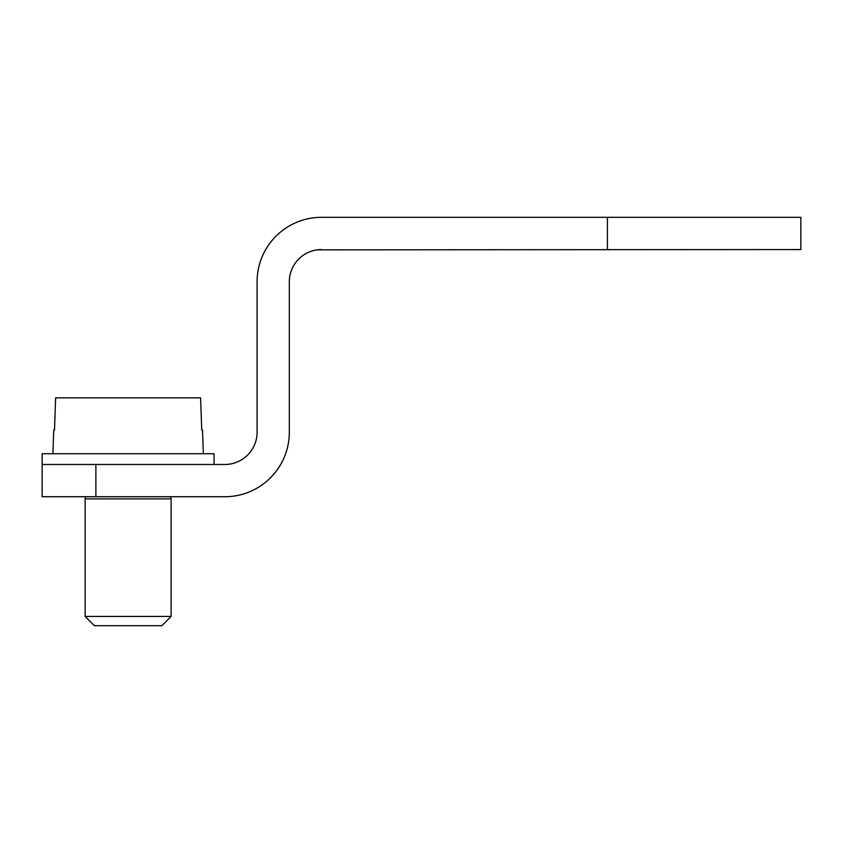 <?xml version="1.0" encoding="UTF-8"?>
<svg xmlns="http://www.w3.org/2000/svg" width="843" height="843" viewBox="0 0 843 843"><rect width="100%" height="100%" fill="white"/><g stroke="black" fill="none" stroke-linecap="round" stroke-linejoin="round"><path stroke-width="1.26" d="M95.881 464.482L224.839 464.482A32.234 32.234 0 0 0 257.083 432.248L257.083 281.794A64.479 64.479 0 0 1 321.562 217.315L800.85 217.315L800.85 249.56L317.263 249.844A32.234 32.234 0 0 0 289.318 281.794L289.318 432.248A64.479 64.479 0 0 1 224.839 496.727L95.881 496.727L95.881 464.482L42.15 464.482L42.15 496.727L95.881 496.727M173.258 496.727L224.839 496.727M257.083 432.248A32.234 32.234 0 0 1 224.839 464.482M321.562 217.315L370.994 217.315M289.318 281.794A32.234 32.234 0 0 1 321.562 249.56L317.263 249.844M42.15 464.482L42.15 453.734L214.09 453.734L214.09 464.482M200.602 397.854L201.74 430.099L200.602 397.854L55.638 397.854L54.5 430.099L55.638 397.854M52.898 453.734L53.72 430.099L54.5 430.099M201.74 430.099L202.52 430.099L203.342 453.734M128.125 498.877L85.132 498.877L85.132 616.454L171.108 616.454L171.108 498.877L128.125 498.877M171.108 616.454L161.877 625.685L94.363 625.685L85.132 616.454M607.413 249.56L607.413 217.315M85.543 496.727L85.132 498.877M170.697 496.727L171.108 498.877"/></g></svg>
